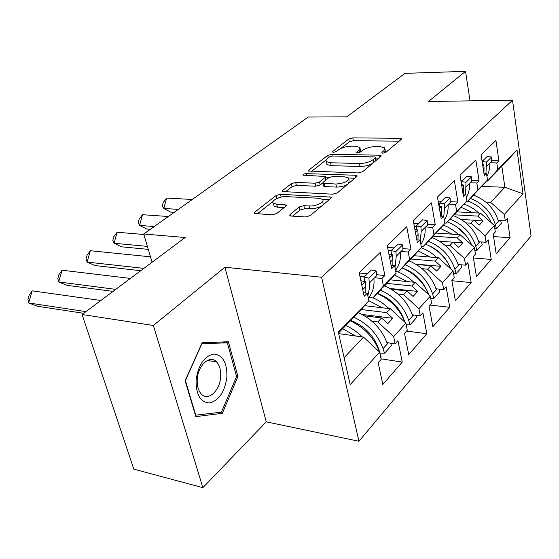 <?xml version="1.0" encoding="UTF-8"?>
<svg xmlns="http://www.w3.org/2000/svg" width="559" height="559" viewBox="0 0 559 559"><rect width="100%" height="100%" fill="white"/><g stroke="black" fill="none" stroke-linecap="round" stroke-linejoin="round"><path stroke-width="0.84" d="M382.824 153.208L385.78 152.376L401.173 139.498L401.425 138.695L399.888 138.29L352.778 137.884L348.774 139.002L332.808 151.426L332.591 152.048L333.527 152.3L336.399 151.489L338.495 149.847C341.926 147.555 346.287 146.332 351.569 146.178L355.461 146.234L359.961 147.422L359.053 150.196L356.782 152.481L357.774 152.747L360.688 151.929L362.749 150.259C366.152 147.925 370.575 146.682 376.018 146.528L380.036 146.584L384.823 147.869L383.984 150.616L381.951 152.307L381.762 152.921L382.824 153.208M470.049 100.872L465.528 71.349L405.023 73.348L346.776 116.845L308.212 117.048L143.712 234.004L152.104 262.22M202.861 487.651L266.266 421.842L224.9 267.237L153.362 325.478L202.861 487.651L133.804 469.148L82.075 314.514L185.197 237.505L143.712 234.004M153.362 325.478L82.075 314.514M290.128 214.376L289.793 215.655L291.106 216.047L305.473 216.955L310.161 215.627L330.935 198.249L331.228 197.103L280.513 194.287L276.111 195.531L254.715 212.175L254.338 213.447L272.065 214.845L276.656 213.545L285.845 206.187L286.187 204.978L276.719 204.147L273.407 203.176C270.353 200.926 279.821 196.125 286.243 196.628L318.735 198.249L322.452 199.353C325.478 201.694 316.003 206.509 309.372 205.957L303.823 205.649L299.254 206.949L290.128 214.376L290.498 215.963M224.9 267.237L321.593 277.243L512.526 100.243L531.05 236.003L358.934 441.261L321.593 277.243M465.528 71.349L428.508 101.479L512.526 100.243M358.298 172.941L362.665 171.711L380.826 156.52L381.084 155.633L379.575 155.213L331.787 154.263L327.672 155.423L308.882 170.041L308.554 171.04L358.298 172.941M356.705 176.693L337.308 192.918L332.787 194.197L282.337 191.541L282.686 190.416L291.379 183.652L295.697 182.437L315.129 183.212L319.496 181.975L325.038 177.524L325.352 176.497L302.978 175.17C302.915 174.331 303.984 173.814 306.192 173.611L355.517 175.26L356.984 175.687L356.705 176.693M381.783 288.821L372.839 297.94L383.439 286.047L396.1 273.155L385.5 285.027L381.413 288.779M361.198 309.511L386.618 312.614L390.273 308.736L364.608 305.675M407.35 262.744L399.028 271.227L409.614 259.39L421.381 247.406L410.816 259.208L406.987 262.709M386.954 283.399L411.766 285.956L415.169 282.351L390.14 279.828M423.422 246.351L433.966 234.591L444.929 223.425L423.422 246.351L421.158 246.177M410.984 259.02L435.216 261.102L438.403 257.734L413.967 255.687M453.44 215.739L446.18 223.139L456.668 211.47L466.912 201.037L453.111 215.718M433.372 236.198L457.143 237.868L460.12 234.717L436.258 233.089M474.277 194.483L467.478 201.415L477.889 189.857L487.483 180.089L473.969 194.469M454.355 214.796L477.679 216.102L480.474 213.147L457.15 211.882M460.12 234.717L474.388 247.504L464.459 258.468L449.995 245.443L453.035 242.222L439.521 241.229M451.896 280.723L471.16 282.595L467.869 262.611L465.57 265.176L464.459 258.468M471.16 282.595L455.368 300.812L451.854 280.485L454.25 277.809L453.09 271.017L442.476 282.735L427.579 269.2L430.835 265.756L416.301 264.456M429.857 305.039L449.736 307.31L446.145 286.858L443.692 289.597L442.476 282.735M449.736 307.31L432.848 326.791L429.012 305.983L431.576 303.118L430.304 296.165L418.936 308.722L403.577 294.635L407.064 290.939L391.356 289.262M406.554 331.061L426.824 333.744L422.897 312.809L420.263 315.751L418.936 308.722M426.824 333.744L408.72 354.623L404.52 333.325L407.273 330.25L405.883 323.13L393.669 336.616L377.821 321.935L381.573 317.959L364.482 315.807M381.035 358.843L402.249 362.085L397.952 340.662L395.122 343.82L393.669 336.616M402.249 362.085L382.796 384.522L378.191 362.721L381.154 359.409L379.624 352.121L350.193 384.606L338.314 332.004L368.877 300.882L358.277 312.788L338.523 332.94M383.439 286.047L381.909 278.48L384.871 275.503L380.239 252.402L359.178 272.778L364.161 296.333L367.27 293.209L368.877 300.882M409.614 259.39L408.224 252.018L410.977 249.244L406.756 226.744L387.226 245.639L391.754 268.586L394.633 265.686L396.1 273.155M433.966 234.591L432.694 227.401L435.258 224.823L431.401 202.889L413.248 220.463L417.363 242.816L420.047 240.118L421.381 247.406M456.668 211.47L455.508 204.454L457.898 202.051L454.376 180.662L437.445 197.041L441.212 218.835L443.706 216.319L444.929 223.425M477.889 189.857L476.827 183.01L479.063 180.76L475.842 159.895L460.022 175.205L463.46 196.454L465.794 194.106L466.912 201.037M485.841 202.113L490.662 202.344L504.882 187.279L501.856 166.351L487.448 181.053L497.776 169.608L496.797 162.921L498.894 160.81L495.938 140.449L481.117 154.787L484.269 175.519L486.456 173.318L487.483 180.089M497.776 169.608L517.012 150.008L523.035 193.805L504.33 214.446L490.662 202.344M493.562 236.59L510.074 237.715L507.292 218.597L505.273 220.854L504.33 214.446M510.074 237.715L496.175 253.744L493.22 234.312L495.323 231.964L494.338 225.48L485.037 235.751L470.978 223.202L473.829 220.183L461.21 219.442M473.424 257.985L491.228 259.446L488.21 239.902L486.057 242.306L485.037 235.751M491.228 259.446L476.429 276.516L473.207 256.644L475.45 254.142L474.388 247.504M372.839 297.94L368.793 297.479M371.854 321.159L377.821 321.935M381.573 317.959L387.757 323.689L392.767 318.295L386.618 312.614M390.273 308.736L405.883 323.13M399.028 271.227L395.66 270.905M397.889 294.013L403.577 294.635M407.064 290.939L413.066 296.431L417.727 291.407L411.766 285.956M415.169 282.351L430.304 296.165M422.136 268.704L427.579 269.2M431.178 238.441L435.279 233.865L430.828 238.407M430.835 265.756L436.649 271.031L441.002 266.343L435.216 261.102M438.403 257.734L453.09 271.017M446.18 223.139L444.866 223.055M444.775 245.052L449.995 245.443M453.035 242.222L458.687 247.302L462.761 242.913L457.143 237.868M467.478 201.415L466.611 201.373M465.968 222.901L470.978 223.202M473.829 220.183L479.322 225.081L483.144 220.966L477.679 216.102M480.474 213.147L494.338 225.48M487.448 181.053L486.637 181.025M481.788 186.406L504.882 187.279L523.035 193.805M501.856 166.351L517.012 150.008M266.266 421.842L358.934 441.261M344.106 357.662L363.511 337.098L338.677 333.618M363.511 337.098L379.624 352.121M483.926 173.241L486.456 173.318M481.977 160.44L483.109 160.468M491.682 160.65L498.894 160.81M490.18 162.767L496.797 162.921M498.209 220.449L505.273 220.854M463.062 193.987L465.794 194.106M460.819 180.131L462.971 180.201M471.663 180.501L479.063 180.76M461.196 182.451L461.566 182.465M470.077 182.765L476.827 183.01M478.804 241.788L486.057 242.306M363.406 292.776L367.27 293.209M359.227 272.981L367.459 273.791M376.556 274.686L384.871 275.503M359.919 276.279L364.461 276.733M374.607 277.746L381.909 278.48M373.957 340.822L375.159 340.99M386.975 342.66L395.122 343.82M391.118 265.364L394.633 265.686M387.569 247.378L393.899 247.889M402.906 248.601L410.977 249.244M388.163 250.376L391.104 250.621M401.062 251.431L408.224 252.018M400.607 313.361L401.306 313.445M412.367 314.794L420.263 315.751M416.825 239.881L420.047 240.118M413.8 223.474L418.509 223.768M427.425 224.327L435.258 224.823M414.303 226.213L416.238 226.339M425.672 226.947L432.694 227.401M436.02 288.807L443.692 289.597M440.744 216.151L443.706 216.319M438.151 201.1L441.477 201.261M450.288 201.68L457.898 202.051M438.584 203.616L439.674 203.672M448.625 204.112L455.508 204.454M458.121 264.526L465.57 265.176M474.116 220.435L483.144 220.966M439.493 241.208L462.761 242.913M415.7 264.093L441.002 266.343M390 288.465L417.727 291.407M362.078 314.444L392.767 318.295M237.938 376.521L228.386 341.766L202.106 342.751L185.127 380.798L195.825 416.616L222.314 413.325L237.938 376.521L236.527 376.27M385.403 152.621L385.081 149.232M360.66 151.95L360.227 148.757M399.182 141.168L353.344 140.686L349.347 141.804L340.808 148.484M326.037 160.042L311.454 171.445M378.89 158.141L375.676 158.071M375.32 157.827L375.508 157.191L374.46 156.904L332.458 156.017L329.558 156.834L326.526 159.308L325.897 160.859L326.302 161.607L330.586 162.767L359.451 163.507C365.062 163.389 369.618 162.103 373.119 159.65L375.32 157.827L375.872 160.664M376.158 160.426L375.571 157.512M326.61 163.039L326.924 164.5L331.207 165.674L330.586 162.767M372.608 163.389C368.961 165.415 364.768 166.442 360.045 166.47L331.207 165.674M285.209 191.975L292.064 186.615L291.379 183.652M322.829 182.821L320.16 184.98L315.793 186.21L296.382 185.399L292.064 186.615M326.149 179.823L325.464 177.014M325.506 177.203L329.314 177.336M348.53 178.021L354.853 178.244M335.847 184.037C344.554 183.296 348.753 181.263 348.453 177.937L344.596 176.833L333.171 176.434L328.825 177.664L323.298 182.129L322.983 183.191L335.847 184.037L336.497 187.076C340.948 187.069 344.763 186.049 347.943 184.023M348.641 183.436L349.082 180.962L348.753 179.362M323.521 185.651L323.647 186.203L325.01 186.594L324.353 183.583M336.497 187.076L325.01 186.594M321.187 206.404L314.151 208.821L304.536 208.759L299.966 210.051L292.532 216.137M323.13 204.783L322.822 201.023M273.742 204.587L274.134 206.215L277.446 207.193L276.719 204.147M284.112 207.578L277.446 207.193M280.345 197.313L276.81 198.55L276.111 195.531M273.044 201.492L257.182 213.901M329.181 199.717L322.48 199.381M218.422 412.507L222.314 413.325M482.144 161.544L486.421 162.117L485.967 173.304M486.917 176.364C488.957 172.403 489.908 168 489.775 163.179L491.703 161.258L491.571 157.03L487.203 156.457L482.131 161.432M483.367 169.552L484.031 168.888L483.891 173.01M472.495 212.713L461.238 207.34M192.275 199.479L166.638 198.054L163.836 208.451L178.349 209.373M166.638 198.054L163.221 202.477L162.292 205.922L163.836 208.451L170.628 212.099L174.191 212.336M473.431 195.07C486.169 200.038 494.505 208.759 498.432 221.231L499.096 220.498M494.841 228.792L496.441 228.715L495.344 224.634C491.424 212.196 483.116 203.455 470.419 198.41M464.117 204.14C469.532 206.019 474.423 208.989 478.804 213.056M484.031 168.888L483.877 164.625L482.585 164.451M486.421 162.117L491.571 157.03M491.319 222.796C486.526 212.427 478.714 205.16 467.89 200.995M496.441 228.715L501.374 223.23L500.668 220.588M482.78 165.709L483.877 164.625M226.891 377.262C227.233 362.868 222.887 355.119 213.859 354.015C204.377 356.041 198.459 364.622 196.104 379.75C195.902 394.703 200.436 402.438 209.702 402.955C219.044 400.37 224.774 391.803 226.891 377.262M220.63 377.066C221.064 370.533 219.743 365.516 216.661 362.015C210.233 354.441 198.166 364.664 197.285 378.932C196.866 385.277 198.096 390.203 200.995 393.704C207.606 401.879 219.827 391.195 220.63 377.066M195.762 415.288L185.406 380.609L201.841 343.785L227.317 342.8L236.583 376.48L221.427 412.144L195.405 415.211M222.223 341.996L227.317 342.8M461.678 184.708L461.531 181.612L466.017 182.269L465.591 194.092M466.36 197.593C468.735 193.351 469.826 188.558 469.63 183.219L471.691 181.165L471.51 176.847L467.044 176.211L461.531 181.612M465.654 234.997L456.319 226.493M462.468 190.339L463.502 189.312L463.355 194.001M452.098 234.165L440.415 228.449M168.329 216.501L142.51 214.705L139.582 225.41L154.2 226.549M142.51 214.705L139.135 219.142L138.171 222.692L139.582 225.41L146.737 229.015L150.329 229.302M453.51 215.662C466.444 220.938 474.954 229.931 479.049 242.634L479.755 241.858M474.87 250.509L476.925 250.446L475.765 246.26C471.628 233.487 463.055 224.438 450.051 219.121M443.322 225.221C448.905 227.213 453.971 230.343 458.513 234.605M463.502 189.312L463.299 184.952L461.552 184.694M466.017 182.269L471.51 176.847M471.803 245.191C466.905 234.207 458.764 226.437 447.403 221.895M476.925 250.446L482.172 244.597L481.453 241.977M461.832 186.399L463.299 184.952M439.835 206.418L439.64 203.064L444.223 203.797L444.468 208.248L443.762 216.612M444.377 220.225C447.151 215.725 448.395 210.519 448.122 204.608L450.323 202.421L450.093 197.998L445.537 197.285L439.64 203.064M447.85 262.821C443.546 255.197 437.397 249.552 429.417 245.883M440.129 212.567L441.575 211.127L441.449 216.193M430.346 257.056L418.209 250.956M143.859 234.501L117.104 232.237L114.043 243.263L147.394 246.386M117.104 232.237L113.798 236.688L112.778 240.342L114.043 243.263L121.603 246.812L148.282 249.37M432.072 237.526C445.306 243.109 454.076 252.416 458.394 265.448L459.149 264.617M453.538 273.644L456.116 273.603L454.886 269.319C450.512 256.19 441.659 246.812 428.327 241.202M421.123 247.693C426.901 249.824 432.149 253.129 436.865 257.601M441.575 211.127L441.324 206.662L439.046 206.292M444.223 203.797L450.093 197.998M451.008 269.138C445.998 257.475 437.508 249.153 425.553 244.178M456.116 273.603L461.713 267.37L460.979 264.777M439.43 208.528L441.324 206.662M416.476 229.672L416.217 226.018L420.892 226.835L421.206 231.391L420.256 241.243M420.836 244.416C424.057 239.678 425.49 234.039 425.119 227.499L427.474 225.151L427.181 220.623L422.534 219.827L416.217 226.018M427.118 290.932C422.122 279.863 413.912 272.254 402.487 268.103M416.182 236.387L418.104 234.48L418.006 239.972M407.106 281.54L394.458 274.993M150.497 256.819L90.327 250.718L87.12 262.087L143.859 268.376M90.327 250.718L87.092 255.177L86.023 258.943L87.12 262.087L95.114 265.567L140.728 270.717M409.181 260.878C422.723 266.797 431.779 276.439 436.334 289.807L437.138 288.919M430.703 298.345L433.889 298.345L432.582 293.95C427.949 280.45 418.796 270.724 405.114 264.777M395.695 271.115C402.305 273.323 408.315 277.019 413.73 282.204M418.104 234.48L417.783 229.91L414.89 229.393M420.892 226.835L427.181 220.623M428.788 294.782C423.68 282.393 414.82 273.463 402.207 267.992M433.889 298.345L439.877 291.679L439.122 289.129M415.421 232.244L417.783 229.91M391.419 254.645L391.09 250.635L395.863 251.557L396.247 256.225L395.01 267.614M395.541 270.318C399.301 265.378 400.936 259.285 400.447 252.039L402.976 249.524L402.62 244.891L397.868 243.997L391.09 250.635M404.248 320.349L404.227 320.265C399.503 307.296 390.545 298.303 377.346 293.272M390.448 261.989L392.914 259.537L392.851 265.518M382.216 307.778L368.835 300.686M130.422 278.417L62.063 270.221L58.695 281.953L115.755 289.366M62.063 270.221L58.905 274.686L57.794 278.571L58.695 281.953L67.157 285.356L113.03 291.4M384.676 285.866C398.546 292.147 407.895 302.16 412.717 315.891L413.576 314.941M406.197 324.765L410.089 324.835L408.699 320.328C403.78 306.43 394.298 296.326 380.253 290.016M372.944 297.835C378.778 300.302 384.117 303.879 388.945 308.582M392.914 259.537L392.523 254.862L388.903 254.156M395.863 251.557L402.62 244.891M405.009 322.333C399.797 309.134 390.517 299.512 377.164 293.475M410.089 324.835L416.504 317.694L415.742 315.199M389.609 257.734L392.523 254.862M364.496 281.526L364.063 277.117L368.94 278.151L369.506 287.864L367.843 295.935M368.297 298.115L369.024 297.248C372.909 292.245 374.544 285.97 373.922 278.424L376.647 275.72L376.214 270.968L371.358 269.969L364.063 277.117M353.91 317.246C368.178 324.003 377.891 334.471 383.062 348.641L384.543 353.267L379.987 353.092L378.506 348.481C373.517 335.183 364.279 325.827 350.8 320.419M362.728 289.562L365.81 286.501L365.803 293.042M355.496 335.973L342.674 328.706M100.872 300.483L32.177 290.841L28.635 302.964L85.953 311.622M32.177 290.841L29.124 295.306L27.95 299.317L28.635 302.964L37.621 306.276L83.696 313.306M358.382 312.677C372.594 319.357 382.265 329.761 387.38 343.876M388.302 342.849L383.062 348.641M345.783 325.534C351.8 328.189 357.313 331.99 362.323 336.93M365.81 286.501L365.341 281.708L360.869 280.751M368.94 278.151L376.214 270.968M379.498 352.002C374.202 337.957 364.496 327.581 350.36 320.866M379.785 352.883L381.133 357.061L380.749 357.487M384.543 353.267L391.433 345.595L390.671 343.184M361.806 285.202L365.341 281.708M384.438 152.991L383.984 150.616M357.138 152.67L356.977 151.859M359.507 152.488L359.053 150.196M332.975 152.237L332.808 151.426M349.347 141.804L348.774 139.002M353.344 140.686L352.778 137.884M400.251 140.274L399.888 138.29M382.104 153.11L381.951 152.307M309.162 171.32L308.882 170.041M328.203 157.897L327.672 155.423M332.165 156.024L331.787 154.263M379.966 157.24L379.575 155.213M360.045 166.47L359.451 163.507M373.678 162.501L373.119 159.65M283.022 191.835L282.686 190.416M296.382 185.399L295.697 182.437M315.793 186.21L315.129 183.212M320.16 184.98L319.496 181.975M325.631 180.243L325.038 177.524M306.618 175.512L306.192 173.611M355.936 177.336L355.517 175.26M299.966 210.051L299.254 206.949M304.536 208.759L303.823 205.649M310.077 209.073L309.372 205.957M285.376 206.564L284.915 204.601M255.107 213.748L254.715 212.175M281.184 197.117L280.513 194.287M330.264 198.808L329.803 196.684M486.568 166.365L489.775 163.179M495.344 224.634L498.432 221.231M466.206 186.615L469.63 183.219M475.765 246.26L479.049 242.634M444.468 208.248L448.122 204.608M454.886 269.319L458.394 265.448M421.206 231.391L425.119 227.499M432.582 293.95L436.334 289.807M396.247 256.225L400.447 252.039M408.699 320.328L412.717 315.891M369.401 282.931L373.922 278.424M401.495 139.093L401.425 138.695M381.175 156.08L381.084 155.633M326.924 164.5L326.302 161.607M323.647 186.203L322.983 183.191M357.096 176.211L356.984 175.687M274.134 206.215L273.407 203.176M286.334 205.6L286.187 204.978M331.361 197.718L331.228 197.103M207.396 360.408L216.661 362.015M368.276 298.01L369.024 297.248"/></g></svg>
